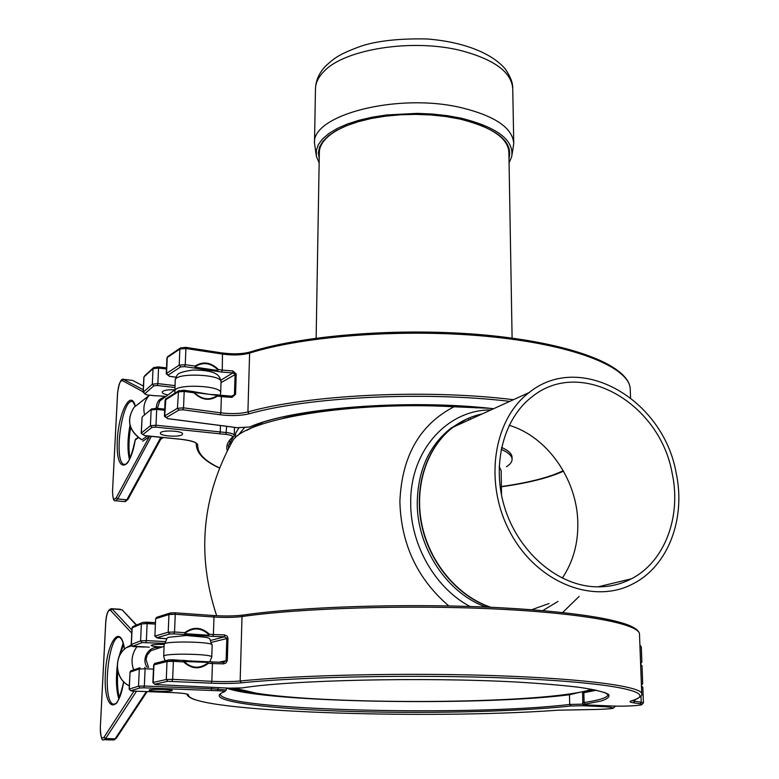 <?xml version="1.0" encoding="UTF-8"?>
<svg xmlns="http://www.w3.org/2000/svg" width="779" height="779" viewBox="0 0 779 779"><rect width="100%" height="100%" fill="white"/><g stroke="black" fill="none" stroke-linecap="round" stroke-linejoin="round"><path stroke-width="1.17" d="M470.273 418.829L471.237 418.907M591.797 689.269C587.152 690.885 580.16 692.385 570.822 693.768C502.027 704.294 323.655 703.982 256.398 693.213L235.161 688.285M319.224 158.517L318.329 152.674L319.633 146.783L323.188 140.999L328.942 135.458L336.81 130.297L346.645 125.672L358.223 121.699L371.262 118.496L385.459 116.168L400.416 114.776L415.743 114.377L431.03 114.961L445.861 116.529L459.834 119.031C496.798 128.408 513.176 141.515 508.999 158.351M356.977 122.069C344.357 125.994 334.746 130.823 328.144 136.549C322.467 141.574 319.536 146.783 319.332 152.178L319.322 152.703M512.105 338.115L508.891 152.509C508.375 140.171 495.814 129.986 471.198 121.952M319.147 162.938L316.41 156.355L316.293 150.503L318.329 144.651L322.525 138.944L328.855 133.511L337.2 128.486L347.415 124.007L359.265 120.19L372.498 117.142L386.774 114.951L417.057 113.374L432.287 114.026L447.039 115.633L460.964 118.135C497.314 127.269 514.228 140.123 511.706 156.696L509.076 162.772M316.245 155.372L314.492 143.219C311.532 114.883 398.293 92.37 461.762 107.794C495.395 116.149 512.718 128.077 513.75 143.56L512.046 154.68M512.085 459.182L512.056 457.4C512.076 453.923 508.57 450.593 501.54 447.399M501.14 449.317C508.453 452.55 512.105 455.929 512.085 459.464C512.017 461.986 510.138 464.411 506.447 466.738M499.144 466.446L501.15 470.555L501.52 495.269M549.078 603.511L531.736 609.714M490.936 607.289C457.818 596.393 429.599 562.72 421.809 524.257C414 485.775 427.184 446.718 453.29 427.087C462.054 420.524 471.684 416.142 482.172 413.931M459.883 424.088L475.696 416.882M676.162 472.97C685.978 518.22 668.46 565.856 633.103 583.773C593.686 604.932 537.267 582.789 510.576 533.099C483.457 483.681 493.019 419.511 529.253 392.489C580.18 351.076 663.27 399.189 676.162 472.97M672.199 473.428C659.94 403.171 580.93 357.337 532.427 396.501C503.565 418.187 491.306 464.635 504.695 507.635C517.967 550.665 555.203 583.763 592.371 586.616C606.413 587.658 619.422 585.058 631.409 578.807C664.896 561.678 681.498 516.448 672.199 473.428M469.503 419.696L468.422 419.618M501.394 486.778C528.22 483.029 548.932 477.819 563.529 471.168M562.282 578.125C573.081 562.019 578.252 543.46 577.804 522.456C577.073 479.153 547.101 436.503 509.154 425.295M448.801 605.926C417.33 578.894 401.019 544.063 399.88 501.452C401.828 456.085 419.852 424.536 453.962 406.784C352.663 401.068 247.323 418.644 233.067 440.067L230.117 445.296M453.962 406.784L488.881 408.264M579.118 596.451L562.613 612.528M531.755 609.723L532.524 609.538M481.88 414.068C471.392 416.268 461.772 420.65 453.008 427.213C426.95 446.815 413.766 485.765 421.488 524.179C429.21 562.584 457.292 596.256 490.332 607.26M149.178 647.193L132.858 646.181L142.099 642.587L164.272 643.357M162.383 646.94C155.449 646.726 151.681 646.229 151.058 645.44C152.071 644.603 156.433 644.252 164.165 644.408M569.8 693.914L569.459 694.761L580.112 692.21M224.381 691.801L226.319 690.009L211.615 688.704L211.09 690.467L217.614 690.71C222.979 690.954 225.238 691.324 224.381 691.801C201.303 700.087 258.024 708.13 337.92 711.013C417.982 713.944 515.922 712.016 570.919 705.978L569.712 704.44C469.873 716.583 219.22 710.37 220.399 694.011M132.81 691.07L130.765 690.72L129.11 689.133L130.074 672.111L129.275 689.035L138.516 686.221L140.035 687.945L143.813 687.818L144.339 686.026L138.516 686.221L139.305 668.995L145.108 668.771L144.339 686.026L211.615 688.704L211.664 687.282M171.614 690.827L172.305 690.506C173.074 689.23 148.682 688.86 149.101 690.155C148.4 691.226 167.875 691.801 171.614 690.827M188.421 660.874L207.165 661.722L207.993 662.851C199.804 669.064 191.809 668.616 183.99 661.498L183.649 661.916C191.712 669.258 199.969 669.716 208.412 663.309L207.993 662.851M183.99 661.498L207.165 662.364M184.496 661.089L183.64 660.388L183.649 661.916L173.376 661.342L172.957 659.784L168.683 659.901M188.469 660.874L183.98 660.417M582.546 692.735L583.831 692.735L584.406 691.762L582.546 692.726L582.819 702.96C581.777 704.002 583.646 704.683 588.447 705.014M183.747 660.397L167.816 660.115L167.018 661.527L166.278 679.502L153.19 682.433L153.96 664.779L154.748 663.396L153.648 664.945L167.018 661.527L173.376 661.342L172.656 679.337L211.839 681.313L211.128 683.164C222.823 683.68 232.921 683.563 241.412 682.823L240.156 681.002C232.22 681.693 222.775 681.8 211.839 681.313L212.433 663.533L208.412 663.309L207.214 661.722M208.1 635.197L185.538 633.736L184.74 634.583L208.042 636.083L209.405 634.262C201.508 626.939 193.289 626.404 184.769 632.665L184.74 634.583L173.853 633.872L174.545 631.993L168.225 632.217L168.946 614.524L170.406 612.937M212.696 636.385L208.042 636.083L209.405 634.262L213.407 634.525L212.696 636.385L224.518 636.784L226.816 638.361L226.124 660.553L223.709 662.345L207.594 661.741L211.985 661.994L212.433 663.533L223.544 663.864L223.69 662.345L211.985 661.994M185.538 633.736L184.769 632.665L174.545 631.993L175.256 614.28L174.866 612.791L170.601 612.937M223.544 663.864L226.046 662.939L227.312 660.465L218.704 662.267M227.312 660.465L227.994 638.264L227.166 636.092L224.459 634.904L224.518 636.784L210.681 640.426M229.036 688.149L222.755 687.828M148.565 667.437L146.062 659.589L147.104 655.217L150.814 650.689L156.881 648.722M162.86 396.151L154.261 395.664M168.001 394.924C164.213 394.213 162.275 393.288 162.178 392.139C163.191 390.289 167.388 389.519 174.788 389.841M232.376 437.223L233.651 436.649L234.236 435.286C234.002 434.039 231.412 433.134 226.446 432.559L220.233 431.946L219.717 433.786L225.949 434.39C231.081 435.023 233.223 435.967 232.376 437.223C227.565 441.742 225.861 446.24 227.273 450.72M144.592 435.558L141.194 433.29L142.09 417.515L141.35 433.036L150.415 425.733L151.866 427.408L155.498 427.067L155.995 425.198L150.415 425.733L151.136 409.958L156.706 409.403L155.995 425.198L220.233 431.946L220.447 425.529M181.887 434.828L182.578 433.981C183.396 430.67 160.075 429.784 160.377 433.143C159.627 435.958 178.255 437.389 181.887 434.828M194.555 391.837L209.639 394.398L216.367 394.768L217.156 395.654C209.366 400.679 201.742 399.617 194.292 392.47L193.971 392.801C201.664 400.172 209.522 401.263 217.555 396.073L217.156 395.654M194.292 392.47L216.358 395.226M194.769 392.217L193.893 391.613L193.971 392.801L184.185 391.438L183.64 390.24M199.794 393.054L183.873 390.221L178.537 390.912L177.427 408.293L164.729 415.889L165.849 398.79L165.109 400.153L178.099 391.905L184.185 391.438L183.532 407.845L220.837 412.851L220.155 414.759C231.305 416.064 240.964 415.743 249.114 413.805L247.917 411.945C240.292 413.766 231.275 414.068 220.837 412.851L221.382 396.608L217.555 396.073L216.406 394.797M217.214 370.405L195.724 367.25L194.954 368.136L217.156 371.388L217.214 370.405L218.461 369.558C210.924 362.206 203.095 361.057 194.993 366.101L194.954 368.136L184.594 366.617L185.256 364.669L179.199 365.156L179.861 349.011L180.689 347.775M221.596 372.041L217.156 371.388L218.461 369.558L222.278 370.122L221.596 372.041L232.872 372.907L235.083 374.193L234.45 394.466L233.739 395.635L232.142 396.248L217.224 394.924M195.724 367.25L194.993 366.101L185.256 364.669L185.908 348.505L185.363 347.366M217.029 394.846L221.051 395.401L221.382 396.608L231.986 397.378L232.093 396.199L233.018 396.044M231.986 397.378L235.579 394.252L231.421 396.19M235.579 394.252L236.212 373.969L232.824 370.931L232.872 372.907L220.885 380.113M236.816 427.652L230.827 426.834M157.339 408.313L159.792 401.029L162.782 398.799M135.273 439.775L136.052 438.752M142.781 441.226L148.614 437.165L148.117 435.967M161.73 437.36L160.805 437.389L126.86 499.797L124.445 501.588L116.042 500.819M112.556 490.692L112.507 490.614C112.712 498.161 113.676 501.54 115.389 500.761L117.775 498.959L151.35 436.347L150.181 436.172M151.35 436.347L160.805 437.389M152.518 436.415L160.201 437.194M315.476 89.079L315.485 88.494C315.69 82.603 318.533 76.897 324.006 71.386C344.445 49.116 412.695 38.259 461.265 50.664C494.548 59.574 511.706 72.291 512.748 88.835L513.741 143.044M552.876 475.073L563.314 470.789C548.893 477.527 528.25 482.776 501.394 486.563C522.037 483.652 539.195 479.825 552.876 475.073M238.919 427.934L235.774 432.92L235.151 437.895M476.466 407.836C411.448 402.071 332.682 406.346 285.961 417.661M262.552 422.481L246.553 430.427M490.897 409.958C447.574 409.511 410.075 450.574 410.718 502.562C410.251 544.521 435.14 588.106 470 606.481M542.768 610.609L557.998 601.417M465.647 419.53L451.031 428.109C429.307 445.296 418.041 469.971 417.242 502.143C416.619 547.374 447.224 593.734 486.252 607.084M244.168 428.022L237.936 435.597M144.417 647.096L134.864 646.628C132.557 646.804 131.339 646.142 131.213 644.623L132.858 646.181M226.377 688.061C264.909 702.697 479.289 706.261 569.459 694.761L569.712 704.44L583.422 704.138M255.054 693.008L229.123 688.149M570.919 705.978L583.043 705.735L583.812 704.382M218.169 687.604L217.614 690.71M583.043 705.735L605.604 706.767L606.335 705.764M605.604 706.767C618.721 708.053 614.65 708.968 593.384 709.523L593.364 709.523M612.966 708.364L615.244 706.456L614.689 706.095M143.813 687.818L211.09 690.467M593.384 709.523L558.046 710.195M130.765 690.72L140.035 687.945M557.871 710.205C426.22 719.874 187.418 711.831 188.382 694.751L187.126 694.05M188.382 694.751C187.895 693.768 182.15 693.037 171.137 692.541L171.059 692.541M171.137 692.541L132.888 691.07M130.074 672.111L139.305 668.995L139.938 667.749L130.697 670.894L130.074 672.111M164.827 641.565L146.364 640.611L147.124 623.619L155.41 624.076M144.836 667.272L145.108 668.771L153.463 669.142M142.099 642.587L140.59 640.874L131.378 644.496L132.157 627.825L141.359 623.901L140.59 640.874L146.364 640.611L145.848 642.422M131.67 670.563L129.908 672.219M143.015 622.363L146.861 622.187L147.124 623.619L141.359 623.901L141.914 622.742L132.703 626.686L132.002 627.962L133.569 626.316M146.871 622.187L155.479 622.664L142.742 622.372M636.764 630.153C629.276 620.405 571.075 610.619 485.103 607.036C399.276 603.443 298.873 606.987 243.35 615.04L242.873 615.098C234.732 616.082 224.965 616.228 213.563 615.537L174.866 612.791L213.563 615.537L213.991 617.017L175.256 614.28L168.946 614.524L155.956 618.614L156.667 617.309L155.644 618.808L154.885 636.18L158.361 638.254L166.949 638.79L156.696 637.758L169.744 634.018L173.853 633.872M594.562 689.804L584.406 691.762L594.62 689.814M608.097 694.556L608.097 694.683C607.601 697.565 599.596 700.185 584.104 702.551L583.831 692.735L596.441 690.194M587.415 690.593L587.434 691.255M241.412 682.823C307.617 676.055 438.032 674.205 530.187 679.074C622.713 683.904 657.963 693.514 631.282 700.886C628.994 701.587 629.753 702.239 633.561 702.824L639.949 703.778C649.296 705.034 627.222 706.738 611.817 705.998L588.603 705.024C584.396 704.8 583.344 704.489 585.438 704.089L584.104 702.551L582.819 702.96M185.071 633.152C193.328 627.085 201.294 627.601 208.957 634.7M639.939 646.044L641.292 646.862L639.9 645.1M174.866 612.791L169.666 613.19L157.455 617.056M213.582 615.546C224.761 616.238 234.518 616.092 242.844 615.108L242.016 616.549C300.528 608.097 408.926 604.689 497.567 609.081C586.402 613.443 640.367 624.3 639.501 634.408L641.74 693.777M224.459 634.904L213.407 634.525L213.991 617.017C224.81 617.689 234.158 617.533 242.016 616.549L240.156 681.002C299.224 674.955 408.878 672.559 498.502 675.763C588.33 678.947 642.753 686.766 641.75 694.021C642.509 695.472 640.153 697.39 634.661 699.785M169.744 634.018L168.225 632.217L155.206 635.995L156.696 637.758M168.595 659.901L155.557 663.192M227.994 638.264L211.713 642.286M171.955 681.206L172.656 679.337L166.278 679.502L167.816 681.313L211.128 683.164M156.404 684.595L154.7 684.205L152.879 682.579L153.648 664.945M631.282 700.886L632.061 700.652M633.561 702.824L634.846 701.256L632.1 700.642M639.949 703.778L641.224 702.22L634.846 701.256L634.788 699.737M154.7 684.205L167.816 681.313M641.068 704.927L643.425 702.95L641.224 702.22L640.99 696.017M222.882 687.828L156.521 684.595M585.438 704.089L600.921 701.051C607.786 698.86 610.269 696.582 608.35 694.235C603.696 691.869 594.26 689.6 580.024 687.419C563.09 685.345 542.126 683.563 517.139 682.073C424.536 676.961 289.895 680.106 242.337 687.906L242.853 687.828M242.337 687.906L229.162 688.159M641.477 686.805L642.841 687.448L643.425 702.931M640.611 663.883L641.877 662.15L640.513 661.4M164.174 644.282L164.174 644.243C163.298 640.747 213.874 641.643 212.161 645.08C207.341 636.57 216.572 638.274 186.142 635.508C160.036 638.41 170.036 635.625 164.174 644.243L163.678 656.278L165.031 660.816M209.726 661.868L211.761 657.067C213.465 653.834 162.782 652.987 163.678 656.278M123.131 643.23L118.311 658.859M117.22 666.113C115.769 679.687 116.314 690.632 118.836 698.929M119.275 697.955C117.493 690.691 116.996 681.664 117.765 670.885M120.17 654.613L123.413 644.214M124.513 649.16C120.599 621.399 106.041 642.889 105.262 676.104C103.85 709.873 117.872 716.3 123.569 682.579L124.299 682.365M114.747 704.352L113.169 704.177C101.416 700.418 108.885 631.126 120.278 637.67C121.222 639.744 122.04 637.125 124.426 649.238M133.978 691.119L104.104 737.148C101.533 739.553 100.277 736.311 100.325 727.42L105.759 622.343C106.616 613.531 108.213 609.548 110.56 610.376L131.758 633.123M122.498 610.269L136.306 625.148M100.325 727.469L100.267 727.44C100.783 737.265 101.913 741.355 103.675 739.699L105.632 738.57L104.104 737.148M146.355 691.586L115.117 738.843L105.632 738.57L136.481 691.207M129.275 685.773C114.971 679.259 113.306 656.405 126.364 647.641L131.232 644.983M131.904 630.055L112.195 609.051L110.56 610.376M120.297 609.256L111.037 608.672M136.617 625.011L122.089 609.84L111.738 608.711C108.33 608.935 106.314 613.492 105.701 622.392L100.325 727.42M147.134 691.625L116.344 738.161L113.13 739.972L104.405 739.719M136.929 646.726C131.807 653.795 130.726 661.507 133.686 669.872M147.143 667.379C140.687 658.606 149.393 645.002 159.491 647.875M641.419 685.16L642.694 683.748L641.341 683.086M641.39 684.507L641.409 685.111M640.659 665.091L642.013 665.831L640.63 664.37M640.698 665.1L640.63 664.448M155.722 395.829L146.676 394.817L144.699 393.823L153.755 385.878L157.358 385.498L174.886 387.514M166.063 396.365L160.279 396.034M164.72 409.17L156.55 408.274M229.678 441.42L230.983 443.728M228.529 448.266L228.354 445.676L233.233 437.029M226.65 426.337L225.949 434.39M155.498 427.067L219.717 433.786M142.781 434.682L151.866 427.408M219.503 467.897C204.624 460.905 197.36 453.281 197.71 445.033L196.259 443.524L196.22 444.273M197.71 445.033C197.301 442.472 191.838 440.573 181.322 439.317L181.118 439.298M181.254 439.356C196.347 441.323 196.142 443.514 196.259 443.504L196.259 443.524M181.322 439.317L144.777 435.588M142.81 416.356L151.438 409.131L156.491 408.225L156.706 409.403L164.671 410.27M174.963 385.595L157.855 383.619L158.556 368.048L166.463 368.993M153.755 385.878L152.314 384.203L143.278 392.188L143.998 376.89L153.025 368.652L152.314 384.203L157.855 383.619L157.358 385.498M146.53 394.846L143.278 392.188L144.699 393.823M156.336 408.254L164.729 409.121M151.905 408.751L142.382 416.707L141.924 417.778M158.186 366.958L158.556 368.048L153.025 368.652L153.297 367.883L144.641 375.799M166.511 367.892L158.351 366.919L153.697 367.522M166.511 367.951L158.41 366.977M175.947 377.192L169.686 376.296L167.991 375.196L180.65 366.928L184.594 366.617M195.276 366.597C203.134 361.709 210.72 362.819 218.032 369.947M193.844 391.671L183.961 390.289M222.239 352.994L185.606 347.337L180.261 348.067L167.641 356.646L166.94 357.989L168.06 356.363M180.65 366.928L179.199 365.156L166.56 373.453L167.251 357.571L179.861 349.011L185.908 348.505L222.813 354.124C233.125 355.497 242.065 355.156 249.611 353.101C305.835 335.35 409.111 328.086 493.74 337.034C578.544 345.934 630.62 368.448 630.26 389.685L630.562 397.748M250.526 351.874L249.611 353.101L247.917 411.945C307.997 394.758 426.152 388.867 513.419 399.695M619.821 372.45C599.441 354.056 538.386 337.93 461.11 333.324C383.891 328.728 299.788 336.577 250.887 351.904M630.26 389.685C630.23 367.084 577.95 344.893 493.565 335.895C409.267 326.927 306.439 334.152 250.195 351.972C242.493 354.036 233.262 354.367 222.482 352.965L222.278 370.122L232.824 370.931M249.942 352.176C242.035 354.104 232.921 354.396 222.59 353.043M167.991 375.196L166.56 373.453L166.248 373.862L166.94 357.989M179.014 390.61L166.317 398.497M232.084 396.248L221.139 395.469M236.212 373.969L221.012 382.606M182.861 409.783L183.532 407.845L177.427 408.293L178.888 410.075L182.861 409.783L220.155 414.759M167.582 418.605L164.729 415.889L164.418 416.268L165.109 400.153M249.114 413.805C308.153 397.027 423.377 391.097 509.768 401.36M166.161 417.641L178.888 410.075M231.149 426.873L167.875 418.644M493.652 408.702C406.492 398.712 291.356 408.099 249.757 427.009L250.614 426.814C291.726 408.186 406.774 398.751 493.555 408.751M249.757 427.009L237.147 427.7M175.187 380.279L175.187 380.181C174.535 372.313 222.804 374.212 221.032 381.953L220.661 392.83M220.184 395.284L220.661 392.918C222.434 385.342 174.068 383.482 174.73 391.185L174.73 391.262M129.966 425.227C127.503 438.986 127.328 450.398 129.441 459.464M129.927 458.461C128.389 449.756 128.603 439.356 130.57 427.262M135.322 406.015C130.249 387.591 117.152 416.317 117.21 444.605C116.704 473.749 130.005 471.451 135.264 439.911L138.341 437.74M125.244 464.654L123.861 464.42C113.023 460.555 122.585 395.391 133.053 401.906L135.186 406.141M149.626 436.113L116.305 497.625C113.792 500.926 112.546 498.57 112.566 490.536L117.58 393.444C118.398 385.118 119.956 380.824 122.274 380.551L143.151 391.818M147.455 435.899L141.914 439.775C128.798 430.787 126.217 419.939 134.154 407.222L139.869 402.85M133.521 380.863L143.424 386.092L132.703 380.444L123.842 379.354L122.274 380.551M161.672 437.496L128.077 499.193L126.86 499.797L117.775 498.959L116.305 497.625M143.248 389.724L123.209 379.266M132.089 380.366L123.812 379.334C121.115 378.058 119.012 382.791 117.522 393.531L112.566 490.536M163.327 437.516L160.63 439.414M149.519 395.177L148.643 396.122C144.232 401.458 142.888 407.699 144.612 414.847M156.287 408.196C156.433 402.013 159.432 398.264 165.284 396.939M314.492 143.219L315.485 88.494C315.885 80.12 319.341 72.554 325.865 65.816C333.665 58.931 337.103 54.832 361.378 46.039C377.542 40.8 399.306 38.444 426.649 38.95C461.226 41.55 490.741 52.115 505.259 68.912C510.469 76.615 512.962 83.11 512.738 88.378M316.138 338.154L319.332 152.178M453.29 427.087L529.253 392.489M283.303 418.265C329.498 406.541 410.747 401.886 477.235 407.894M233.067 440.057C201.936 496.213 196.464 554.775 216.659 615.731M597.863 586.86L631.409 578.807M466.777 419.005L453.008 427.213M228.948 688.139L247.167 691.869M186.892 694.001C187.505 696.368 190.563 698.364 196.055 699.99M131.076 690.924L129.11 689.133M226.387 688.013L226.319 689.999M132.002 627.962L131.213 644.623M207.565 661.741L200.602 661.575M172.957 659.784L189.17 660.943M242.873 615.098C301.307 606.559 409.15 603.17 497.323 607.591C585.642 612.265 639.452 622.129 639.501 634.408M154.885 636.18L155.644 618.808M154.943 684.459L152.879 682.579M604.436 692.375L608.097 694.683M641.438 685.773L642.841 687.429M641.877 662.131L641.292 646.862M164.087 646.385L150.814 650.689M211.761 657.028L212.161 645.08M123.754 681.839L123.53 682.433C120.268 696.144 117.619 703.262 115.594 703.778L113.169 704.177L114.951 704.245M123.462 644.428L120.297 654.399M117.804 671.079C117.064 681.868 117.59 690.759 119.362 697.75M129.265 685.812C114.903 679.376 113.14 656.493 126.364 647.641L131.67 645.82M116.178 738.395L113.88 739.992M642.694 683.728L642.013 665.831M154.593 395.751L146.608 394.856M229.747 441.313L231.081 443.553M162.178 396.141L166.024 396.394M196.25 443.446L196.24 443.738C196.191 452.823 203.932 460.915 219.454 468.023M144.641 435.607L141.194 433.29M181.166 439.346L144.728 435.617M234.489 427.379L234.236 435.247M143.842 377.172L143.122 392.46M216.971 394.826L209.639 394.398M169.579 376.345L175.918 377.25M166.248 373.862L169.462 376.325M231.051 426.911L236.904 427.71M167.67 418.664L164.418 416.268M167.787 418.683L230.915 426.892M237.04 427.729L250.186 426.999M174.788 389.88L159.792 401.029M174.895 393.171L175.187 380.181C177.174 374.124 176.249 372.557 192.988 370.035C207.623 370.103 212.842 372.158 215.491 373.589C218.607 375.118 220.447 377.883 221.032 381.876M137.922 437.418L135.215 439.833C131.914 454.517 128.886 462.599 126.149 464.089L123.861 464.42L125.419 464.576M130.609 427.369C128.652 439.502 128.457 449.804 130.015 458.276M141.632 439.746C128.632 430.806 126.14 419.969 134.154 407.222L149.549 395.187M127.999 499.339L125.117 501.647"/></g></svg>
